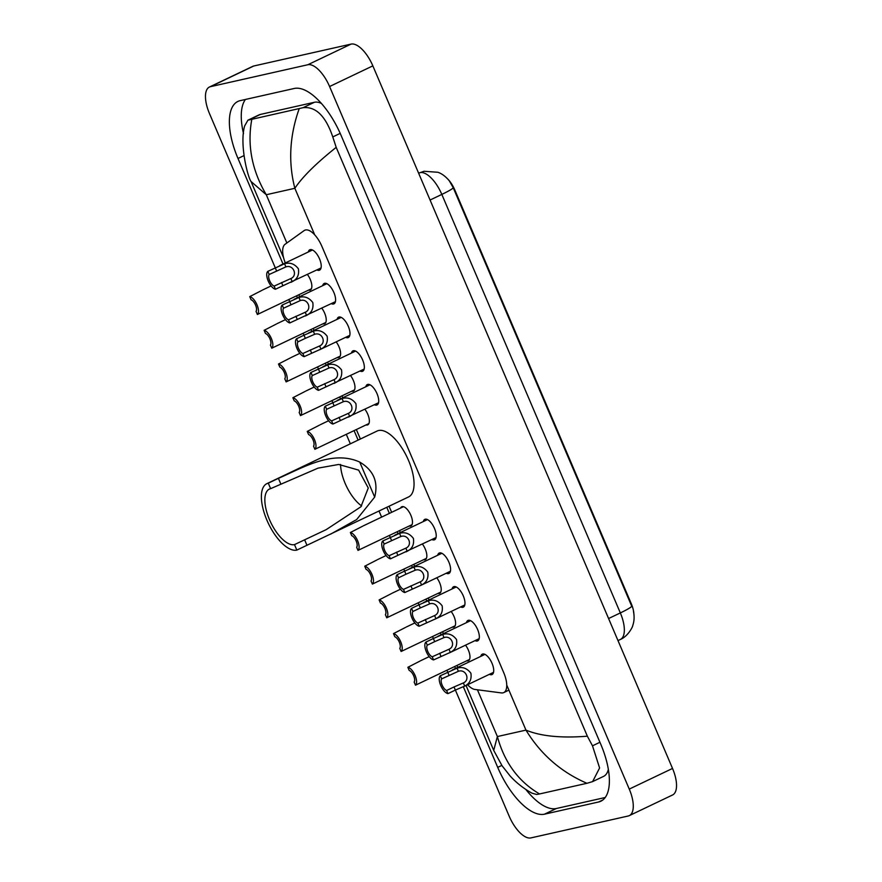 <?xml version="1.0" encoding="UTF-8"?>
<svg xmlns="http://www.w3.org/2000/svg" width="882" height="882" viewBox="0 0 882 882"><rect width="100%" height="100%" fill="white"/><g stroke="black" fill="none" stroke-linecap="round" stroke-linejoin="round"><path stroke-width="1.32" d="M307.399 274.478A10.617 4.575 64.5 0 1 310.277 290.035A10.617 4.575 64.5 0 1 309.858 290.189A10.617 4.575 64.5 0 1 308.557 290.123M321.776 308.171A10.617 4.575 64.5 0 1 324.653 323.738A10.617 4.575 64.5 0 1 324.223 323.881A10.617 4.575 64.5 0 1 322.933 323.826M336.152 341.874A10.617 4.575 64.5 0 1 339.03 357.442A10.617 4.575 64.5 0 1 338.6 357.585A10.617 4.575 64.5 0 1 337.31 357.53M350.529 375.578A10.617 4.575 64.5 0 1 353.406 391.134A10.617 4.575 64.5 0 1 352.976 391.288A10.617 4.575 64.5 0 1 351.675 391.222M364.894 409.27A10.617 4.575 64.5 0 1 367.772 424.837A10.617 4.575 64.5 0 1 367.353 424.981A10.617 4.575 64.5 0 1 366.052 424.926M400.593 508.043A10.617 4.575 64.5 0 1 401.74 506.764A10.617 4.575 64.5 0 1 402.17 506.621A10.617 4.575 64.5 0 1 410.67 514.845A10.617 4.575 64.5 0 1 410.902 525.937A10.617 4.575 64.5 0 1 410.472 526.08A10.617 4.575 64.5 0 1 409.171 526.025M422.39 544.073A10.617 4.575 64.5 0 1 425.267 559.629A10.617 4.575 64.5 0 1 424.848 559.783A10.617 4.575 64.5 0 1 423.547 559.717M436.766 577.765A10.617 4.575 64.5 0 1 439.644 593.332A10.617 4.575 64.5 0 1 439.225 593.476A10.617 4.575 64.5 0 1 437.924 593.421M451.143 611.469A10.617 4.575 64.5 0 1 454.021 627.036A10.617 4.575 64.5 0 1 453.591 627.179A10.617 4.575 64.5 0 1 452.301 627.124M465.52 645.172A10.617 4.575 64.5 0 1 468.397 660.728A10.617 4.575 64.5 0 1 467.967 660.883A10.617 4.575 64.5 0 1 466.666 660.816M308.314 251.965A11.301 4.862 64.5 0 1 309.814 249.771A11.301 4.862 64.5 0 1 310.266 249.617A11.301 4.862 64.5 0 1 319.306 258.371A11.301 4.862 64.5 0 1 319.549 270.168A11.301 4.862 64.5 0 1 319.097 270.322A11.301 4.862 64.5 0 1 316.903 269.947M322.691 285.669A11.301 4.862 64.5 0 1 324.19 283.464A11.301 4.862 64.5 0 1 324.642 283.309A11.301 4.862 64.5 0 1 333.683 292.074A11.301 4.862 64.5 0 1 333.925 303.86A11.301 4.862 64.5 0 1 333.473 304.014A11.301 4.862 64.5 0 1 331.268 303.64M337.067 319.372A11.301 4.862 64.5 0 1 338.567 317.167A11.301 4.862 64.5 0 1 339.019 317.013A11.301 4.862 64.5 0 1 348.048 325.767A11.301 4.862 64.5 0 1 348.302 337.563A11.301 4.862 64.5 0 1 347.85 337.718A11.301 4.862 64.5 0 1 345.645 337.343M351.444 353.065A11.301 4.862 64.5 0 1 352.932 350.871A11.301 4.862 64.5 0 1 353.384 350.705A11.301 4.862 64.5 0 1 362.425 359.47A11.301 4.862 64.5 0 1 362.667 371.256A11.301 4.862 64.5 0 1 362.215 371.421A11.301 4.862 64.5 0 1 360.021 371.035M365.81 386.768A11.301 4.862 64.5 0 1 367.309 384.563A11.301 4.862 64.5 0 1 367.761 384.409A11.301 4.862 64.5 0 1 376.801 393.163A11.301 4.862 64.5 0 1 377.044 404.959A11.301 4.862 64.5 0 1 376.592 405.114A11.301 4.862 64.5 0 1 374.398 404.739M423.305 521.56A11.301 4.862 64.5 0 1 424.804 519.366A11.301 4.862 64.5 0 1 425.256 519.2A11.301 4.862 64.5 0 1 434.297 527.965A11.301 4.862 64.5 0 1 434.539 539.762A11.301 4.862 64.5 0 1 434.087 539.916A11.301 4.862 64.5 0 1 431.893 539.541M437.681 555.263A11.301 4.862 64.5 0 1 439.181 553.058A11.301 4.862 64.5 0 1 439.633 552.904A11.301 4.862 64.5 0 1 448.673 561.669A11.301 4.862 64.5 0 1 448.916 573.454A11.301 4.862 64.5 0 1 448.464 573.609A11.301 4.862 64.5 0 1 446.259 573.234M452.058 588.956A11.301 4.862 64.5 0 1 453.557 586.762A11.301 4.862 64.5 0 1 454.01 586.607A11.301 4.862 64.5 0 1 463.05 595.361A11.301 4.862 64.5 0 1 463.293 607.158A11.301 4.862 64.5 0 1 462.841 607.312A11.301 4.862 64.5 0 1 460.636 606.937M466.435 622.659A11.301 4.862 64.5 0 1 467.923 620.454A11.301 4.862 64.5 0 1 468.375 620.3A11.301 4.862 64.5 0 1 477.416 629.064A11.301 4.862 64.5 0 1 477.658 640.85A11.301 4.862 64.5 0 1 477.217 641.016A11.301 4.862 64.5 0 1 475.012 640.63M480.8 656.362A11.301 4.862 64.5 0 1 482.3 654.157A11.301 4.862 64.5 0 1 482.752 654.003A11.301 4.862 64.5 0 1 491.792 662.757A11.301 4.862 64.5 0 1 492.035 674.554A11.301 4.862 64.5 0 1 491.583 674.708A11.301 4.862 64.5 0 1 489.389 674.333M467.581 684.741A19.922 8.577 -115.5 0 0 474.946 689.459L501.373 692.91A19.922 8.577 -115.5 0 0 502.972 692.855A19.922 8.577 -115.5 0 0 503.776 692.579A19.922 8.577 -115.5 0 0 503.732 672.679L321.864 246.299A19.922 8.577 -115.5 0 0 304.742 230.246A19.922 8.577 -115.5 0 0 304.169 230.577L285.062 244.281A19.922 8.577 -115.5 0 0 285.305 262.957M633.893 613.916A17.927 7.718 -115.5 0 0 631.225 603.575L454.792 189.939A17.927 7.718 -115.5 0 0 447.791 179.046M298.855 294.753L299.671 296.661M313.231 328.457L314.047 330.353M327.608 362.149L328.413 364.057M341.984 395.853L342.789 397.76M356.35 429.556L360.396 439.015M389.072 506.246L391.652 512.31M399.48 530.655L400.285 532.552M413.845 564.348L414.661 566.255M428.222 598.051L429.038 599.947M442.599 631.744L443.403 633.651M456.975 665.447L457.78 667.354M275.272 267.797L209.475 113.558A26.559 11.433 64.5 0 1 209.42 87.031L252.682 66.382A26.559 11.433 64.5 0 1 253.751 66.007L351.08 44.1A26.559 11.433 64.5 0 1 372.843 65.863L672.525 768.442A26.559 11.433 64.5 0 1 672.58 794.969L629.318 815.618A26.559 11.433 64.5 0 1 628.249 815.993L530.92 837.9A26.559 11.433 64.5 0 1 509.157 816.137L455.388 690.077L447.946 693.627A9.956 4.289 -115.5 0 1 440.724 685.446A9.956 4.289 -115.5 0 1 440.327 675.744L457.052 668.159C462.477 666.549 467.096 668.236 470.889 673.209C471.815 679.294 469.742 683.583 464.693 686.075L455.366 690.077L454.032 686.946L463.359 682.944C470.591 679.868 465.806 668.633 458.386 671.29L441.662 678.875A6.637 2.855 -115.5 0 0 442.147 685.127A6.637 2.855 -115.5 0 0 446.612 690.485L447.946 693.627M209.42 87.031A26.559 11.433 64.5 0 1 210.489 86.668L307.818 64.75A26.559 11.433 64.5 0 1 329.581 86.524L629.263 789.092A26.559 11.433 64.5 0 1 629.318 815.618M447.758 672.194L446.931 670.243M425.951 642.041L427.285 645.183A6.637 2.855 -115.5 0 0 427.77 651.434A6.637 2.855 -115.5 0 0 432.235 656.781L448.982 649.251C456.215 646.175 451.43 634.941 444.01 637.587L434.705 641.644L433.371 638.502L442.676 634.456C448.111 632.857 452.72 634.533 456.512 639.505C457.438 645.591 455.377 649.891 450.316 652.371L433.58 659.923A9.956 4.289 -115.5 0 1 426.348 651.754A9.956 4.289 -115.5 0 1 425.951 642.041L433.371 638.502L432.555 636.539M411.574 608.348L412.908 611.48A6.637 2.855 -115.5 0 0 413.393 617.731A6.637 2.855 -115.5 0 0 417.859 623.089L434.606 615.548C441.849 612.472 437.053 601.237 429.633 603.883L420.328 607.941L418.994 604.798L428.299 600.763C433.735 599.154 438.343 600.829 442.147 605.802C443.062 611.899 441 616.187 435.94 618.679L419.204 626.22A9.956 4.289 -115.5 0 1 411.971 618.05A9.956 4.289 -115.5 0 1 411.574 608.348L418.994 604.798L418.178 602.847M397.198 574.645L398.543 577.787A6.637 2.855 -115.5 0 0 399.017 584.038A6.637 2.855 -115.5 0 0 403.493 589.385L420.229 581.844C427.472 578.779 422.676 567.545 415.257 570.191L405.952 574.237L404.618 571.106L413.923 567.06C419.358 565.45 423.977 567.137 427.77 572.109C428.696 578.195 426.623 582.484 421.563 584.975L404.827 592.528A9.956 4.289 -115.5 0 1 397.595 584.358A9.956 4.289 -115.5 0 1 397.198 574.645L404.618 571.106L403.802 569.144M390.263 537.392L389.436 535.451M381.608 517.106L379.017 511.042M350.341 443.811L346.306 434.352M332.768 402.6L331.93 400.649M318.391 368.897L317.564 366.945M296.584 338.754L297.918 341.885A6.637 2.855 -115.5 0 0 298.403 348.136A6.637 2.855 -115.5 0 0 302.868 353.495L319.615 345.953C326.858 342.877 322.062 331.643 314.642 334.3L305.337 338.346L304.003 335.215L313.308 331.169C318.744 329.559 323.352 331.246 327.145 336.207C328.071 342.304 326.009 346.593 320.949 349.085L304.213 356.626A9.956 4.289 -115.5 0 1 296.98 348.456A9.956 4.289 -115.5 0 1 296.584 338.754L304.003 335.215L303.188 333.253M289.649 301.501L288.811 299.549M463.337 686.769L497.713 767.373A57.098 24.575 -115.5 0 0 544.503 814.174L598.58 802.003A57.098 24.575 -115.5 0 0 600.863 801.209A57.098 24.575 -115.5 0 0 600.741 744.176L341.025 135.277A57.098 24.575 -115.5 0 0 294.235 88.476L240.158 100.647A57.098 24.575 -115.5 0 0 237.875 101.441A57.098 24.575 -115.5 0 0 237.997 158.473L283.023 264.038M296.584 295.845L297.399 297.741M310.96 329.537L311.776 331.445M325.337 363.241L326.142 365.137M339.713 396.933L340.518 398.84M354.079 430.637L358.125 440.096M386.801 507.337L389.381 513.401M397.209 531.736L398.014 533.632M411.574 565.439L412.39 567.335M425.951 599.132L426.767 601.039M440.327 632.835L441.143 634.731M454.704 666.527L455.509 668.435M525.815 789.423A57.098 24.575 -115.5 0 0 556.399 808.496L605.228 797.504M245.405 99.468A57.098 24.575 -115.5 0 0 243.52 133.656M321.412 103.448A35.853 15.435 -115.5 0 0 314.433 102.268L260.355 114.439A35.853 15.435 -115.5 0 0 258.922 114.936L247.93 120.184L303.022 107.703C315.767 106.314 325.69 116.049 332.779 136.919L336.196 147.36C316.098 163.379 302.317 177.028 294.853 188.296C288.149 162.244 289.594 135.707 299.196 108.695M539.541 793.954L536.686 794.473L532.033 793.194C523.765 788.629 516.488 782.929 510.204 776.072L502.056 765.752L493.711 750.395L497.382 736.547C504.438 762.445 518.484 781.573 539.541 793.954L586.938 783.293C561.084 772.081 540.754 754.364 525.959 730.12C540.842 736.238 561.305 738.267 587.357 736.194L592.495 745.819L599.595 767.968L592.616 781.606L603.608 776.358A35.853 15.435 -115.5 0 0 608.348 769.391M251.8 119.368C247.059 145.166 251.888 170.292 266.276 194.735L251.072 181.516C247.974 177.899 239.276 144.626 244.656 125.928L247.93 120.184M587.357 736.194L336.196 147.36M592.616 781.606L586.938 783.293M633.452 611.369C634.489 616.507 634.268 621.193 632.791 625.404C632.846 626.826 627.819 636.462 620.388 639.45A26.559 11.433 -115.5 0 0 620.333 612.924A23.241 2.051 -23.1 0 0 631.744 606.243L453.227 187.734L449.368 180.92C445.763 176.543 441.948 173.666 437.913 172.277L424.044 171.273L418.63 173.203M440.327 675.744L441.662 678.875M446.612 690.485L454.032 686.946M432.235 656.781L433.58 659.923M434.705 641.644L427.285 645.183M417.859 623.089L419.204 626.22M420.328 607.941L412.908 611.48M403.493 589.385L404.827 592.528M405.952 574.237L398.543 577.787M389.116 555.693L405.863 548.152C413.096 545.076 408.3 533.842 400.88 536.488L384.166 544.084A6.637 2.855 -115.5 0 0 384.651 550.335A6.637 2.855 -115.5 0 0 389.116 555.693L390.45 558.824L436.039 537.557M390.45 558.824A9.956 4.289 -115.5 0 1 383.229 550.655A9.956 4.289 -115.5 0 1 382.832 540.942L399.546 533.367C404.981 531.758 409.601 533.434 413.393 538.406C414.32 544.503 412.247 548.791 407.197 551.272L406.007 551.889M382.832 540.942L384.166 544.084M331.621 420.89L348.368 413.349C355.6 410.273 350.804 399.039 343.385 401.696L326.671 409.281A6.637 2.855 -115.5 0 0 327.156 415.532A6.637 2.855 -115.5 0 0 331.621 420.89L332.955 424.033L378.543 402.754M332.955 424.033A9.956 4.289 -115.5 0 1 325.734 415.863A9.956 4.289 -115.5 0 1 325.326 406.15L342.051 398.565C347.486 396.955 352.105 398.642 355.898 403.614C356.824 409.7 354.751 413.989 349.702 416.48L348.511 417.087M325.326 406.15L326.671 409.281M317.244 387.187L333.991 379.657C341.224 376.581 336.439 365.346 329.019 367.992L312.294 375.589A6.637 2.855 -115.5 0 0 312.779 381.84A6.637 2.855 -115.5 0 0 317.244 387.187L318.578 390.329L364.167 369.062M318.578 390.329A9.956 4.289 -115.5 0 1 311.357 382.16A9.956 4.289 -115.5 0 1 310.96 372.447L327.685 364.861C333.12 363.263 337.729 364.939 341.521 369.911C342.448 376.008 340.386 380.296 335.325 382.777L334.146 383.394M310.96 372.447L312.294 375.589M302.868 353.495L304.213 356.626M305.337 338.346L297.918 341.885M288.502 319.791L305.238 312.25C312.482 309.185 307.686 297.951 300.266 300.597L283.552 308.193A6.637 2.855 -115.5 0 0 284.026 314.444A6.637 2.855 -115.5 0 0 288.502 319.791L289.836 322.933L335.425 301.666M289.836 322.933A9.956 4.289 -115.5 0 1 282.604 314.764A9.956 4.289 -115.5 0 1 282.207 305.051L298.932 297.466C304.367 295.856 308.987 297.543 312.779 302.515C313.705 308.601 311.633 312.889 306.572 315.381L305.392 315.999M282.207 305.051L283.552 308.193M274.126 286.099L290.862 278.558C298.105 275.482 293.309 264.247 285.889 266.893L269.175 274.489A6.637 2.855 -115.5 0 0 269.66 280.741A6.637 2.855 -115.5 0 0 274.126 286.099L275.46 289.23L321.048 267.963M275.46 289.23A9.956 4.289 -115.5 0 1 268.238 281.06A9.956 4.289 -115.5 0 1 267.83 271.347L284.555 263.773C289.991 262.163 294.61 263.839 298.403 268.812C299.329 274.908 297.256 279.197 292.196 281.678L291.016 282.295M267.83 271.347L269.175 274.489M420.041 661.059L407.859 667.31A9.956 4.289 -115.5 0 1 415.091 675.48A9.956 4.289 -115.5 0 1 415.488 685.193L469.544 659.449M415.488 685.193L414.154 682.051A6.637 2.855 -115.5 0 0 413.669 675.799A6.637 2.855 -115.5 0 0 409.204 670.452L407.859 667.31M405.665 627.356L393.493 633.607A9.956 4.289 -115.5 0 1 400.715 641.787A9.956 4.289 -115.5 0 1 401.112 651.489L455.167 625.746M401.112 651.489L399.778 648.358A6.637 2.855 -115.5 0 0 399.292 642.107A6.637 2.855 -115.5 0 0 394.827 636.749L393.493 633.607M391.299 593.663L379.117 599.914A9.956 4.289 -115.5 0 1 386.338 608.084A9.956 4.289 -115.5 0 1 386.746 617.797L440.791 592.054M386.746 617.797L385.401 614.655A6.637 2.855 -115.5 0 0 384.916 608.404A6.637 2.855 -115.5 0 0 380.451 603.045L379.117 599.914M376.923 559.96L364.74 566.211A9.956 4.289 -115.5 0 1 371.972 574.38A9.956 4.289 -115.5 0 1 372.369 584.093L426.425 558.35M372.369 584.093L371.024 580.951A6.637 2.855 -115.5 0 0 370.55 574.7A6.637 2.855 -115.5 0 0 366.074 569.353L364.74 566.211M362.546 526.256L350.363 532.519A9.956 4.289 -115.5 0 1 357.596 540.688A9.956 4.289 -115.5 0 1 357.993 550.39L412.048 524.647M357.993 550.39L356.659 547.259A6.637 2.855 -115.5 0 0 356.174 541.008A6.637 2.855 -115.5 0 0 351.709 535.65L350.363 532.519M319.427 425.168L307.245 431.419A9.956 4.289 -115.5 0 1 314.477 439.589A9.956 4.289 -115.5 0 1 314.874 449.291L368.93 423.547M314.874 449.291L313.529 446.16A6.637 2.855 -115.5 0 0 313.055 439.909A6.637 2.855 -115.5 0 0 308.579 434.55L307.245 431.419M305.051 391.465L292.868 397.716A9.956 4.289 -115.5 0 1 300.101 405.885A9.956 4.289 -115.5 0 1 300.497 415.598L354.553 389.855M300.497 415.598L299.163 412.456A6.637 2.855 -115.5 0 0 298.678 406.205A6.637 2.855 -115.5 0 0 294.213 400.858L292.868 397.716M290.674 357.761L278.492 364.012A9.956 4.289 -115.5 0 1 285.724 372.193A9.956 4.289 -115.5 0 1 286.121 381.895L340.176 356.152M286.121 381.895L284.787 378.764A6.637 2.855 -115.5 0 0 284.302 372.513A6.637 2.855 -115.5 0 0 279.837 367.155L278.492 364.012M276.309 324.069L264.126 330.32A9.956 4.289 -115.5 0 1 271.347 338.49A9.956 4.289 -115.5 0 1 271.744 348.203L325.8 322.459M271.744 348.203L270.41 345.06A6.637 2.855 -115.5 0 0 269.925 338.809A6.637 2.855 -115.5 0 0 265.46 333.451L264.126 330.32M261.932 290.365L249.749 296.617A9.956 4.289 -115.5 0 1 256.982 304.786A9.956 4.289 -115.5 0 1 257.379 314.499L311.434 288.756M257.379 314.499L256.034 311.357A6.637 2.855 -115.5 0 0 255.56 305.106A6.637 2.855 -115.5 0 0 251.083 299.759L249.749 296.617M361.62 505.904A30.539 13.153 64.5 0 1 340.551 464.472M296.826 550.092L294.489 544.613A30.539 13.153 64.5 0 1 270.057 520.942A30.539 13.153 64.5 0 1 269.396 489.069A30.539 13.153 64.5 0 1 270.62 488.65L268.282 483.182A36.515 15.722 64.5 0 0 266.827 483.678L377.143 431.022A36.515 15.722 64.5 0 1 378.599 430.515A36.515 15.722 64.5 0 1 407.815 458.816A36.515 15.722 64.5 0 1 408.598 496.93L296.826 550.092A36.515 15.722 64.5 0 1 267.621 521.791A36.515 15.722 64.5 0 1 266.827 483.678M294.489 544.613L326.186 529.641L360.914 506.775L368.268 488.011L358.61 470.095L338.71 464.461L318.049 468.133L270.62 488.65M280.741 483.821L278.414 478.342C301.457 468.474 332.15 449.467 359.735 462.08C373.56 470.293 378.543 481.969 374.674 497.106L356.659 519.553L330.629 534.139M278.414 478.342L268.282 483.182M477.427 689.779L497.382 736.547L525.959 730.12L506.742 685.071M286.859 242.991L266.276 194.735L294.853 188.296L314.709 234.844M329.581 86.524L372.843 65.863M307.818 64.75L351.08 44.1M210.489 86.668L253.751 66.007M629.263 789.092L672.525 768.442M602.913 799.93L598.58 802.003M556.399 808.496L544.503 814.174M501.825 765.411L497.713 767.373M243.884 155.662L237.997 158.473M260.355 114.439L248.956 119.886M314.433 102.268L303.022 107.703M340.198 133.38L332.779 136.919M599.925 742.269L592.495 745.819M453.227 187.734A23.241 2.051 156.9 0 1 441.827 194.415A26.559 11.433 -115.5 0 0 420.064 172.651A26.559 11.433 -115.5 0 0 419.005 173.015M608.58 618.536L620.333 612.924L441.827 194.415L430.074 200.027M457.052 668.159L458.386 671.29M463.359 682.944L464.693 686.075M447.736 672.205L449.081 675.336M442.676 634.456L444.01 637.587M448.982 649.251L450.316 652.371M439.655 653.242L440.989 656.384M428.299 600.763L429.633 603.883M434.606 615.548L435.94 618.679M425.278 619.55L426.623 622.681M413.923 567.06L415.257 570.191M420.229 581.844L421.563 584.975M410.902 585.846L412.247 588.989M399.546 533.367L400.88 536.488M405.863 548.152L407.197 551.272M396.536 552.143L397.87 555.285M390.241 537.403L391.586 540.545M342.051 398.565L343.385 401.696M348.368 413.349L349.702 416.48M339.041 417.351L340.375 420.493M332.746 402.611L334.091 405.742M327.685 364.861L329.019 367.992M333.991 379.657L335.325 382.777M324.664 383.648L325.998 386.79M318.369 368.908L319.714 372.05M313.308 331.169L314.642 334.3M319.615 345.953L320.949 349.085M310.288 349.956L311.622 353.087M298.932 297.466L300.266 300.597M305.238 312.25L306.572 315.381M295.911 316.252L297.256 319.394M289.627 301.512L290.961 304.643M284.555 263.773L285.889 266.893M290.862 278.558L292.196 281.678M281.545 282.549L282.879 285.691M275.25 267.808L276.595 270.95M374.674 497.106L359.735 462.08M306.947 545.252L304.621 539.784M508.903 690.132L503.776 692.579M493.711 750.373L466.027 685.479M283.607 257.798L251.083 181.56M620.388 639.45L617.984 640.597M452.268 669.978L484.957 654.378M463.513 686.681L493.534 672.349M437.902 636.275L470.58 620.674M449.136 652.989L479.158 638.656M423.525 602.582L456.203 586.982M434.76 619.285L464.781 604.953M409.149 568.879L441.838 553.279M420.383 585.593L450.415 571.26M394.772 535.187L427.461 519.586M337.277 400.384L369.966 384.784M322.911 366.692L355.589 351.08M308.535 332.988L341.213 317.388M319.769 349.691L349.79 335.358M294.158 299.285L326.836 283.684M279.781 265.592L312.471 249.992M420.758 660.662L429.203 656.627M406.382 626.97L414.838 622.935M392.016 593.266L400.461 589.231M377.639 559.563L386.084 555.539M363.263 525.87L403.471 506.676M320.144 424.771L328.589 420.736M305.767 391.068L314.213 387.033M291.391 357.375L299.836 353.34M277.025 323.672L285.47 319.637M262.649 289.969L271.094 285.944"/></g></svg>
